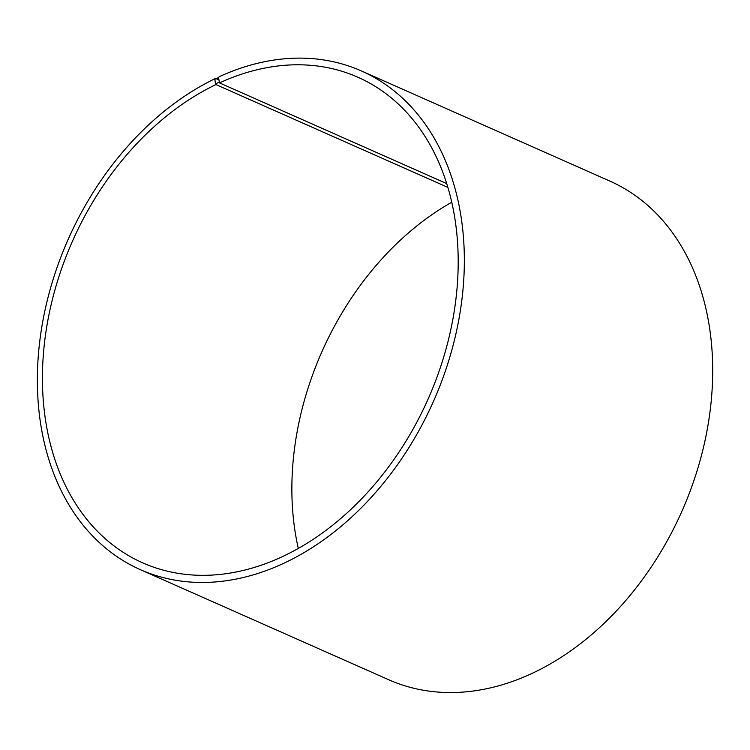 <?xml version="1.0" encoding="UTF-8"?>
<svg xmlns="http://www.w3.org/2000/svg" width="750" height="750" viewBox="0 0 750 750"><rect width="100%" height="100%" fill="white"/><g stroke="black" fill="none" stroke-linecap="round" stroke-linejoin="round"><path stroke-width="1.12" d="M447.891 187.397L215.934 84.572A265.575 194.55 -66.1 0 0 46.134 330.562A265.575 194.55 -66.1 0 0 142.697 562.847A265.575 194.55 -66.1 0 0 428.175 398.897A265.575 194.55 -66.1 0 0 357.947 77.259A265.575 194.55 -66.1 0 0 219.516 82.894L218.494 77.606L219.225 76.716A272.756 199.8 -66.1 0 1 361.388 70.941A272.756 199.8 -66.1 0 1 433.519 401.259A272.756 199.8 -66.1 0 1 140.325 569.644A272.756 199.8 -66.1 0 1 41.156 331.088A272.756 199.8 -66.1 0 1 215.541 78.45L218.794 79.884M451.762 202.238A265.575 194.55 -66.1 0 0 298.303 548.438M446.737 183.609L219.516 82.894M215.934 84.572L215.503 83.906L219.094 82.219M215.503 83.906L214.838 79.322L218.494 77.606M214.838 79.322L215.541 78.45M140.325 569.644L388.678 679.734A272.756 199.8 -66.1 0 0 681.872 511.35A272.756 199.8 -66.1 0 0 609.75 181.031L361.388 70.941"/></g></svg>
